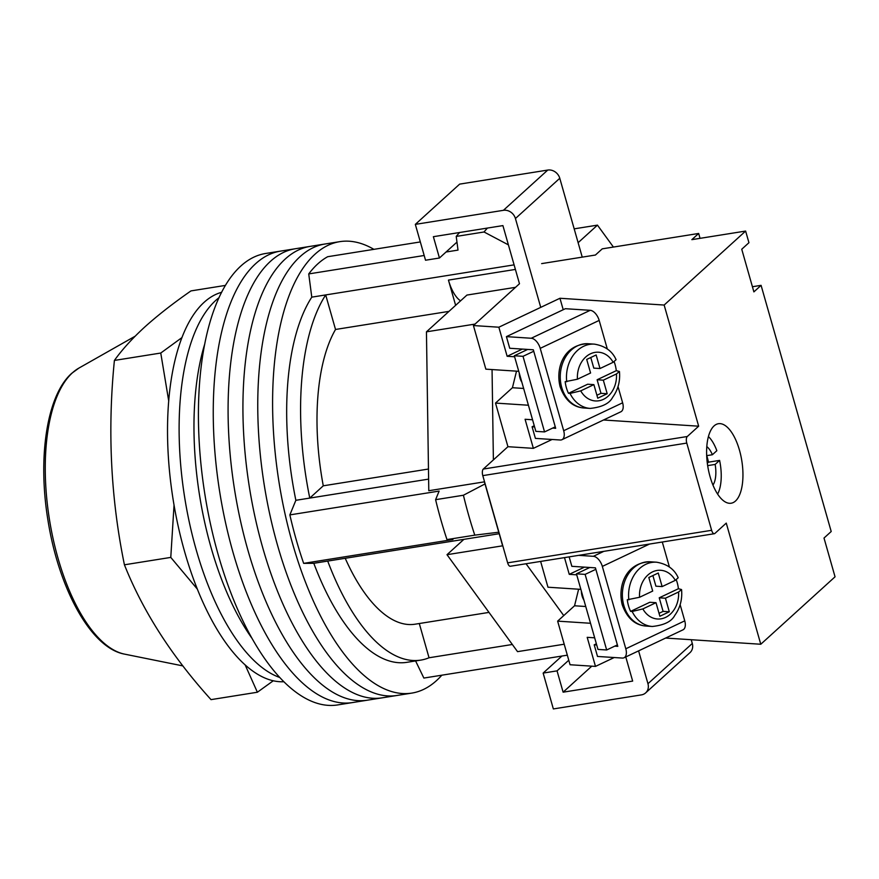 <?xml version="1.0" encoding="UTF-8"?>
<svg xmlns="http://www.w3.org/2000/svg" width="879" height="879" viewBox="0 0 879 879"><rect width="100%" height="100%" fill="white"/><g stroke="black" fill="none" stroke-linecap="round" stroke-linejoin="round"><path stroke-width="1.32" d="M441.829 675.193A228.584 97.877 -99.1 0 1 436.511 680.599A228.584 97.877 -99.1 0 1 411.79 693.102L396.945 695.476A228.584 97.877 -99.1 0 1 270.084 515.742A228.584 97.877 -99.1 0 1 300.2 256.536A228.584 97.877 -99.1 0 1 324.922 244.021L310.089 246.395A228.584 97.877 -99.1 0 0 285.367 258.909A228.584 97.877 -99.1 0 0 255.251 518.105A228.584 97.877 -99.1 0 0 382.112 697.838A228.584 97.877 -99.1 0 1 255.251 518.105A228.584 97.877 -99.1 0 1 285.367 258.909A228.584 97.877 -99.1 0 1 310.089 246.395L295.256 248.757A228.584 97.877 -99.1 0 0 270.534 261.272A228.584 97.877 -99.1 0 0 240.406 520.467A228.584 97.877 -99.1 0 0 367.279 700.211A228.584 97.877 -99.1 0 1 240.406 520.467A228.584 97.877 -99.1 0 1 270.534 261.272A228.584 97.877 -99.1 0 1 295.256 248.757L280.423 251.13A228.584 97.877 -99.1 0 0 255.701 263.645A228.584 97.877 -99.1 0 0 225.573 522.84A228.584 97.877 -99.1 0 0 352.446 702.574A228.584 97.877 -99.1 0 1 225.573 522.84A228.584 97.877 -99.1 0 1 255.701 263.645A228.584 97.877 -99.1 0 1 280.423 251.13L265.59 253.493A228.584 97.877 -99.1 0 0 240.868 266.007A228.584 97.877 -99.1 0 0 210.74 525.202A228.584 97.877 -99.1 0 0 337.613 704.936L396.945 695.476A228.584 97.877 -99.1 0 1 270.084 515.742A228.584 97.877 -99.1 0 1 300.2 256.536A228.584 97.877 -99.1 0 1 324.922 244.021L339.766 241.659A228.584 97.877 -99.1 0 1 373.883 249.339M411.79 693.102A228.584 97.877 -99.1 0 1 284.917 513.369A228.584 97.877 -99.1 0 1 315.045 254.174A228.584 97.877 -99.1 0 1 339.766 241.659M508.403 244.867L484.043 231.99A230.661 98.767 -99.1 0 1 487.46 228.057M424.183 255.492L308.738 273.918A218.19 93.427 -99.1 0 1 317.802 263.865A218.19 93.427 -99.1 0 1 327.691 256.712L420.327 241.934M459.64 232.495A230.661 98.767 80.9 0 0 456.223 236.429L458.014 250.097L446.06 252.009M289.861 514.896L439.137 491.086L435.599 499.679A230.661 98.767 80.9 0 0 446.971 539.574L452.938 539.541L303.662 563.362A218.19 93.427 -99.1 0 1 289.861 514.896L295.86 500.305A197.412 84.527 -99.1 0 1 311.781 297.146L308.738 273.918M567.329 655.174L423.865 678.061L415.591 660.931M515.391 269.424L448.444 280.104A33.765 14.46 80.9 0 0 460.574 300.849M448.444 280.104L455.63 305.332M499.184 533.718L327.713 561.077A197.412 84.527 80.9 0 0 420.777 660.107L406.878 662.326A197.412 84.527 -99.1 0 1 313.803 563.296L303.662 563.362M420.777 660.107A197.412 84.527 80.9 0 0 429.04 657.767L419.294 623.519M327.713 561.077L313.803 563.296M498.756 532.213L474.781 535.146A230.661 98.767 -99.1 0 1 463.42 495.24L485.01 483.933M446.971 539.574L474.781 535.146M512.336 644.483L429.04 657.767M514.094 264.865L325.691 294.926A197.412 84.527 80.9 0 0 309.771 498.085L295.86 500.305M428.611 479.121L309.771 498.085L323.274 485.812A161.044 68.958 80.9 0 1 335.525 329.471L325.691 294.926L311.781 297.146M456.223 236.429L484.043 231.99M435.599 499.679L463.42 495.24M323.274 485.812L428.469 469.034M335.525 329.471L448.982 311.375M345.216 558.286A161.044 68.958 80.9 0 0 415.053 624.2L488.999 612.399M215.762 300.409A197.412 84.527 -99.1 0 1 219.047 297.662A197.412 84.527 -99.1 0 0 215.762 300.409A197.412 84.527 -99.1 0 0 185.458 502.228A197.412 84.527 -99.1 0 0 279.643 677.445A197.412 84.527 -99.1 0 1 185.458 502.228A197.412 84.527 -99.1 0 1 215.762 300.409M251.79 638.077A197.412 84.527 -99.1 0 1 204.829 343.744M283.785 681.741A197.412 84.527 -99.1 0 1 177.195 521.61A197.412 84.527 -99.1 0 1 204.181 302.255A197.412 84.527 -99.1 0 1 221.651 292.289M515.544 287.323L466.936 295.069L426.447 331.833L428.787 490.724L484.56 481.824M564.208 644.208L517.544 651.647L447.004 554.693L502.634 545.815L484.417 481.857M463.903 539.343L447.004 554.693M574.185 228.848L597.456 225.134L613.41 247.054M597.456 225.134L578.129 242.692M492.053 369.565L493.383 459.904M563.747 615.586L526.038 563.758M426.447 331.833L475.056 324.076M518.753 371.301L485.856 369.158L473.429 325.549L519.478 283.741L502.909 225.595L433.369 236.693L439.445 258.008L456.97 242.099M415.327 224.376L503.403 210.323L547.749 170.065L459.662 184.118L415.327 224.376L425.535 260.228L439.445 258.008M582.239 257.14L559.78 178.272L515.435 218.53A10.394 9.043 -132.2 0 0 503.403 210.323M540.739 307.364L515.435 218.53M547.749 170.065A10.394 9.043 47.8 0 1 559.78 178.272M625.782 656.943L632.66 681.093L563.12 692.18L557.044 670.864L543.145 673.083L553.352 708.935L641.439 694.882A10.394 9.043 -132.2 0 0 645.658 692.883A10.394 9.043 -132.2 0 0 647.955 683.719L692.289 643.461A10.394 9.043 47.8 0 1 690.004 652.625L645.658 692.883M638.593 650.867L647.955 683.719M691.224 639.714L692.289 643.461M561.923 656.031L543.145 673.083M568.768 660.228L557.044 670.864M591.776 666.161L563.12 692.18M245.208 665.051L257.382 692.234L211.026 699.629C171.834 656.338 142.969 611.388 124.422 564.801C110.754 498.327 107.414 430.205 114.402 360.434C122.104 349.644 132.257 338.47 144.859 326.911C157.813 315.264 173.185 303.266 190.974 290.905L225.453 285.4M181.997 337.558L160.758 353.039L168.735 401.033M174.042 505.095L170.779 557.407L197.248 588.985M257.382 692.234L273.248 680.796M114.402 360.434L160.758 353.039M124.422 564.801L170.779 557.407M533.74 351.248L523.016 356.325L544.551 431.919L555.264 426.842M544.551 431.919L535.86 431.358L514.325 355.764L527.686 349.435M523.016 356.325L514.325 355.764M531.246 338.25L590.194 310.32A10.394 5.681 64.7 0 1 599.17 320.417L540.222 348.348A10.394 5.681 -115.3 0 0 531.246 338.25L506.414 336.635L509.721 348.26L533.322 349.798L555.682 428.304L552.616 428.095M540.222 348.348L563.681 430.721L622.629 402.802A10.394 5.681 64.7 0 1 620.871 411.779L561.923 439.709A10.394 5.681 -115.3 0 1 560.242 440.005L535.399 438.39L532.092 426.765L534.597 426.93M590.194 310.32L565.362 308.705L506.414 336.635M622.629 402.802L618.025 386.617M607.301 348.952L599.17 320.417M561.923 439.709A10.394 5.681 -115.3 0 0 563.681 430.721M534.256 425.733L532.092 426.765M521.851 382.189A15.58 12.482 -86.3 0 1 519.961 377.926A15.58 12.482 -86.3 0 1 519.258 373.092M566.735 381.794A32.204 25.799 -86.3 0 1 594.391 344.139C605.082 345.93 612.322 351.117 616.08 359.709L613.146 362.302L600.005 368.532L596.149 354.962L586.711 359.434L590.578 373.004L577.437 379.223L565.175 381.684A32.204 25.799 93.7 0 0 566.373 387.716A32.204 25.799 93.7 0 0 568.493 393.32L570.042 393.418A32.204 25.799 -86.3 0 0 590.205 408.416C602.005 407.175 609.477 403.472 612.641 397.341C618.08 389.793 620.343 381.178 619.442 371.498L616.3 370.663A32.204 25.799 93.7 0 0 615.102 364.631A32.204 25.799 93.7 0 0 614.168 361.785M568.493 393.32L587.677 384.222L593.885 384.628L597.753 398.198L607.191 393.726L603.324 380.167L616.465 373.938L619.442 371.498M593.885 384.628L580.744 390.858L570.042 393.418M616.3 370.663L597.116 379.761L600.983 393.331L596.918 395.253M590.776 357.511L593.797 368.125L600.005 368.532M597.116 379.761L603.324 380.167M600.983 393.331L607.191 393.726M614.74 646.153L617.794 646.351L595.435 567.856L571.844 566.318L569.152 556.879M603.84 551.342L593.369 556.308L578.712 555.352M662.294 542.013L669.413 567.01M680.137 604.675L684.752 620.849L625.804 648.779L602.335 566.406L649.504 544.057M625.804 648.779A10.394 5.681 64.7 0 1 624.035 657.767L682.983 629.836A10.394 5.681 -115.3 0 0 684.752 620.849M624.035 657.767A10.394 5.681 64.7 0 1 622.354 658.063L597.511 656.448L594.204 644.823L596.709 644.977M593.369 556.308A10.394 5.681 64.7 0 1 602.335 566.406M594.204 644.823L596.369 643.791M581.371 591.138A15.58 12.482 93.7 0 0 582.085 595.973A15.58 12.482 93.7 0 0 583.975 600.247M676.281 579.843A32.204 25.799 -86.3 0 1 677.226 582.689A32.204 25.799 -86.3 0 1 678.412 588.721L659.228 597.819L665.436 598.214L678.577 591.996A24.414 19.558 -86.3 0 1 665.557 617.41A24.414 19.558 -86.3 0 1 642.868 608.916L632.155 611.476A32.204 25.799 93.7 0 0 652.317 626.474L646.109 626.068A32.204 25.799 -86.3 0 1 623.837 605.477A32.204 25.799 -86.3 0 1 650.295 561.791C625.628 562.45 617.508 586.359 622.233 604.818C627.024 618.135 634.99 625.211 646.109 626.068M659.03 613.311L663.096 611.377L669.304 611.784L659.865 616.256L656.009 602.686L649.801 602.28L630.606 611.377A32.204 25.799 -86.3 0 1 628.485 605.774A32.204 25.799 -86.3 0 1 627.298 599.742L639.549 597.28A24.414 19.558 -86.3 0 1 652.581 571.866A24.414 19.558 -86.3 0 1 675.27 580.36L662.129 586.59L658.261 573.02L648.823 577.492L652.69 591.062L639.549 597.28M652.317 626.474C664.117 625.222 671.6 621.53 674.764 615.399C680.192 607.839 682.456 599.225 681.555 589.556L678.412 588.721M630.606 611.377L632.155 611.476M628.848 599.841A32.204 25.799 93.7 0 1 656.503 562.197C667.194 563.988 674.435 569.174 678.203 577.767L675.27 580.36M656.009 602.686L642.868 608.916M669.304 611.784L665.436 598.214M681.555 589.556L678.577 591.996M663.096 611.377L659.228 597.819M662.129 586.59L655.91 586.183L652.888 575.569M617.388 644.9L606.664 649.977L585.128 574.383L576.437 573.822L589.809 567.493M585.128 574.383L595.852 569.306M606.664 649.977L597.973 649.416L576.437 573.822M712.946 485.076A21.305 9.12 80.9 0 0 715.154 464.431L707.672 465.628M706.771 455.63A33.248 14.24 -99.1 0 1 707.232 457.19A33.248 14.24 -99.1 0 1 708.463 462.167L719.593 460.398A33.248 14.24 80.9 0 1 717.605 494.097M706.683 455.652L712.386 454.74L716.835 450.707A33.248 14.24 80.9 0 0 708.43 436.588M712.386 454.74A21.305 9.12 80.9 0 0 706.815 446.609M715.154 464.431L719.593 460.398M707.331 463.2L708.463 462.167M739.459 450.136A40.258 17.239 -99.1 0 1 731.119 503.227A40.258 17.239 -99.1 0 1 710.1 476.803A40.258 17.239 -99.1 0 1 718.44 423.711A40.258 17.239 -99.1 0 1 739.459 450.136M541.64 263.612L595.424 255.031L602.247 248.845L698.673 233.462L691.85 239.648L745.623 231.067L748.941 242.703L741.744 249.24L753.885 291.883L761.082 285.345L831.204 531.509L824.008 538.047L835.05 576.811L760.774 644.252L665.645 638.055M752.413 286.73L761.082 285.345M590.534 623.277L557.638 621.134L570.053 664.744L595.479 666.403L587.194 637.33L594.676 637.813M557.638 621.134L574.547 605.774L578.624 589.216M540.629 561.428L547.969 587.216L580.865 589.359M507.644 562.846L711.627 530.301A5.197 2.219 80.9 0 0 714.341 533.718L510.358 566.252A5.197 2.219 -99.1 0 1 507.644 562.846L482.791 475.627A5.197 2.219 -99.1 0 1 483.307 469.056L687.29 436.511L698.662 426.194L664.15 305.046L745.623 231.067M532.553 419.766L525.082 419.272L533.366 448.345L507.941 446.697L483.307 469.056M507.941 446.697L495.514 403.076L528.411 405.23M516.511 371.158L512.435 387.727L495.514 403.076M584.447 567.142L569.251 574.339L576.723 574.822M569.251 574.339L564.494 557.616M614.201 657.536L595.479 666.403M711.627 530.301L686.774 443.082L482.791 475.627M687.29 436.511A5.197 2.219 80.9 0 0 686.774 443.082M714.341 533.718A5.197 2.219 80.9 0 0 714.902 533.432L726.263 523.104L760.774 644.252M664.15 305.046L559.945 298.267L498.854 327.208L473.429 325.549M498.854 327.208L507.139 356.281L514.611 356.764M563.219 309.727L559.945 298.267M698.662 426.194L603.532 419.997M533.366 448.345L552.089 439.478M507.139 356.281L522.335 349.084M698.673 233.462L700.058 238.341M124.466 654.108C90.79 648.01 58.662 588.348 47.927 520.115C37.632 457.498 46.752 395.231 71.77 373.289L78.846 368.125A146.639 62.794 80.9 0 0 72.485 372.773A146.639 62.794 80.9 0 0 50.861 527.708A146.639 62.794 80.9 0 0 124.466 654.108L182.887 665.908M583.986 408.01C572.866 407.164 564.911 400.077 560.121 386.76C555.396 368.301 563.516 344.392 588.183 343.733A32.204 25.799 93.7 0 0 561.714 387.419A32.204 25.799 93.7 0 0 583.986 408.01L590.205 408.416M580.744 390.858A24.414 19.558 93.7 0 0 603.433 399.352A24.414 19.558 93.7 0 0 616.465 373.938M613.146 362.302A24.414 19.558 93.7 0 0 590.457 353.808A24.414 19.558 93.7 0 0 577.437 379.223M512.435 387.727L523.642 388.452M574.547 605.774L585.755 606.51M78.846 368.125L135.124 336.217M594.391 344.139L588.183 343.733M656.503 562.197L650.295 561.791"/></g></svg>
